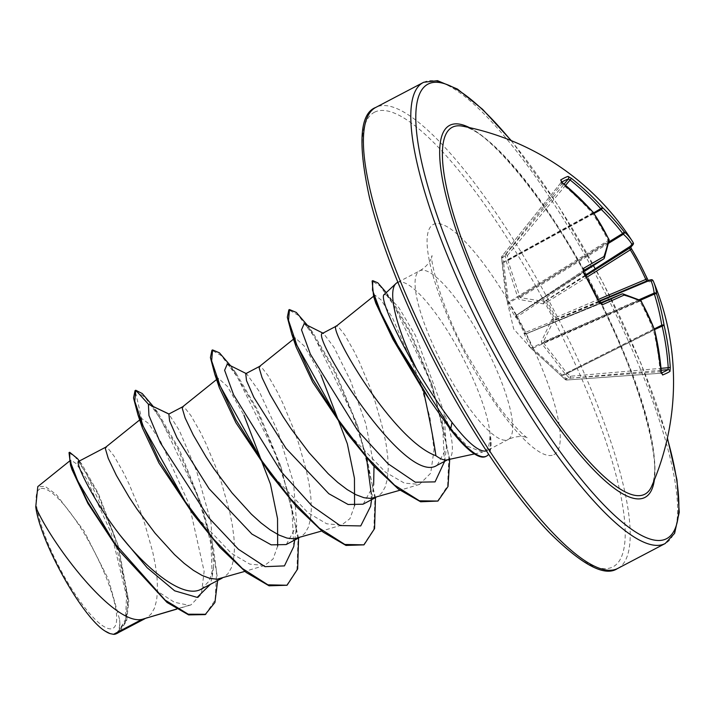 <?xml version="1.0" encoding="UTF-8"?>
<svg xmlns="http://www.w3.org/2000/svg" width="715" height="715" viewBox="0 0 715 715"><rect width="100%" height="100%" fill="white"/><g stroke="black" fill="none" stroke-linecap="round" stroke-linejoin="round"><path stroke-width="0.54" stroke-dasharray="3.58 2.68" d="M661.259 370.245L570.507 378.146A1.823 1.743 -112 0 1 569.158 377.654L570.588 376.215L570.516 378.146L566.682 380.014A1.823 1.788 -122.3 0 1 565.297 379.54L569.158 377.654L564.984 373.704L541.791 343.575L541.309 341.582L551.694 319.685L554.518 318.121L546.349 302.508L543.427 303.866L519.296 299.478L517.928 297.923L506.309 261.476L505.442 255.782L501.59 257.668L508.007 304.983L515.694 317.397L516.23 317.201L524.39 332.815L523.961 333.217L530.021 347.088L565.252 379.531L565.967 378.476L532.559 348.294L526.008 333.932L526.669 333.583A1.823 1.081 -112.1 0 1 526.651 333.592L526.651 333.592A1.823 1.081 -112.1 0 1 525.016 332.448A1.823 1.081 -112.1 0 1 524.998 332.404L516.909 316.924L583.789 272.379M562.196 376.599L565.252 379.531A1.823 1.823 0 0 0 566.629 380.023L660.624 373.239L566.682 380.014A1.823 0.554 -94.1 0 1 566.664 380.023A1.823 0.554 -94.1 0 1 566.629 380.023A1.823 0.554 -94.1 0 1 565.967 378.476L660.106 371.684L660.669 373.23A258.249 22.406 -5.7 0 0 661.545 372.881M599.358 302.15L524.39 332.815A1.823 1.814 75.1 0 0 526.428 333.664A1.823 1.823 0 0 0 526.651 333.592L600.466 303.553L598.67 302.418A258.249 207.323 62.9 0 0 583.19 272.817L583.288 270.708A1.823 1.43 -120.4 0 0 583.351 270.663A258.508 7.284 147.5 0 0 583.288 270.708L516.865 314.913A1.823 1.081 -123.6 0 0 516.874 316.879A1.823 1.081 -123.6 0 0 516.909 316.924L516.23 317.201A1.823 1.814 -137.5 0 1 516.891 314.895L516.266 315.297L508.714 303.196L503.467 261.922L502.225 261.896M515.917 317.54A1.823 1.814 -137.5 0 1 516.212 315.547L516.525 315.199A1.823 1.823 0 0 1 516.865 314.913A1.823 1.081 -123.6 0 1 516.891 314.895L583.288 270.708M462.56 126.18A207.198 50.479 -117.7 0 1 593.253 287.269A207.198 50.479 -117.7 0 1 651.642 486.325C663.735 469.04 640.497 376.385 593.414 289.298C548.28 199.726 483.939 125.965 462.56 126.18M39.942 488.926A78.659 19.162 62.3 0 0 59.157 567.049A78.659 19.162 62.3 0 0 112.827 628.351A78.659 19.162 62.3 0 0 93.611 550.228A78.659 19.162 62.3 0 0 39.942 488.926M397.236 282.613A95.247 23.202 -117.7 0 1 397.388 282.532A95.247 23.202 -117.7 0 1 451.21 336.863A95.247 23.202 -117.7 0 1 490.275 436.954L490.597 436.785A94.514 23.023 -117.7 0 1 488.64 454.302M490.275 436.954L489.882 436.534A94.514 23.023 -117.7 0 1 486.084 456.349M490.597 436.785C491.268 444.462 490.052 449.083 486.96 450.647L486.388 450.879M397.88 282.273L419.589 270.869C431.315 264.139 432.45 254.513 432.03 255.773C429.125 256.971 441.968 310.221 466.645 353.925L491.813 396.342C507.444 420.84 526.785 438.67 527.634 437.866C528.778 438.188 520.6 433.916 508.857 439.171L508.142 439.528A95.247 23.202 62.3 0 0 484.573 344.719A95.247 23.202 62.3 0 0 419.741 270.797A95.247 23.202 62.3 0 0 419.589 270.869A95.247 23.202 62.3 0 0 443.166 365.687A95.247 23.202 62.3 0 0 507.99 439.609A95.247 23.202 62.3 0 0 508.142 439.528L486.96 450.647M447.018 459.879A85.04 20.717 62.3 0 0 448.207 459.468A85.04 20.717 62.3 0 0 448.341 459.405A85.04 20.717 62.3 0 0 443.881 411.822L415.504 335.55L398.934 307.727L386.922 294.938L384.143 294.607M489.882 436.534C489.82 444.793 487.862 449.851 484.01 451.692L482.545 452.184L467.387 446.178L447.107 424.478L427.606 396.87M374.589 497.819L377.145 496.782L381.694 493.046L385.188 486.995L387.369 478.889L388.227 468.933L387.798 457.403L386.171 444.614L383.455 430.922L375.375 402.348L370.388 388.281L359.591 362.523L354.238 351.548L344.764 334.906L338.275 326.675L336.443 326.067M143.885 618.94L146.441 617.903L150.99 614.176L154.494 608.125L156.665 600.01L157.523 590.063L157.094 578.524L155.468 565.735L152.76 552.043L144.68 523.478L139.684 509.402L128.888 483.644L123.534 472.678L114.06 456.027L107.572 447.796L105.74 447.188M220.792 578.569L223.348 577.532L227.897 573.796L231.392 567.746L233.564 559.639L234.422 549.683L234.002 538.154L232.375 525.364L229.658 511.663L221.578 483.099L216.591 469.031L205.786 443.273L200.441 432.298L190.959 415.647L184.47 407.425L182.638 406.817M297.69 538.189L300.246 537.153L304.796 533.426L308.29 527.375L310.471 519.26L311.32 509.312L310.9 497.783L309.273 484.985L306.556 471.292L298.477 442.728L293.49 428.66L282.693 402.903L277.34 391.927L267.857 375.277L261.377 367.045L259.536 366.438M116.331 633.713L125.161 622.542L128.074 602.307L118.002 545.196L98.411 493.618L81.778 464.071L78.552 461.452M201.433 589.035L209.316 580.875L213.597 566.941L210.997 522.343L196.589 470.988L179.313 430.448L168.856 414.039M286.322 544.464L296.743 525.284L293.543 482.705L278.126 432.2L259.161 391.284L246.63 373.802L245.754 373.668M363.229 504.093L373.641 484.94L371.559 499.714M374.008 466.305L365.857 423.932L350.377 380.398L334.03 347.374L323.529 333.422L322.662 333.297M205.187 614.614L215.108 600.144L216.6 572.626L209.933 535.481L196.607 493.69L160.866 419.33L145.136 397.442L135.135 390.587L141.579 418.427L148.541 423.468L160.607 441.378L189.109 504.164L204.141 571.383L201.371 594.12L191.012 604.881L188.975 605.337L174.308 602.227L156.424 590.572L117.305 548.289M71.992 469.639L70.857 460.022L76.299 463.704L86.327 478.558L111.361 533.417L126.546 596.185L125.474 619.61L117.519 633.025C119.602 630.8 120.308 626.367 119.628 619.708L108.501 579.49L83.923 530.843L56.342 494.574L45.277 486.495L37.797 486.611M188.975 605.337L176.498 609.064M437.205 465.242L446.446 448.117L443.881 411.822M149.909 404.565L157.702 412.394L179.367 449.494L201.112 503.887L211.032 544.499L212.176 576.648L210.407 584.325M152.045 404.869L177.606 448.225L202.229 507.275L213.311 546.805L217.664 580.509M77.381 458.512L97.598 493.377L118.288 546.144L128.798 601.342L126.671 620.817L119.298 632.158M69.024 452.613L75.513 457.332L86.783 474.26L113.336 533.39L127.976 597.374L126.296 620.245L117.528 633.213M117.519 633.025L117.975 632.945M375.795 303.196L374.973 295.152L381.006 299.8L392.356 317.567L419.911 381.14L429.956 417.48L434.041 449.78L430.689 473.205L419.508 484.377L404.413 483.134L385.51 472.186L343.522 428.669M296.216 347.231L295.179 337.802L304.268 346.024L320.892 374.83M354.569 505.737L349.948 518.661L341.502 525.123L326.701 523.782L308.129 512.843L266.802 469.398M219.317 387.628L218.281 378.181L227.343 386.359L243.958 415.147M277.661 546.117L273.041 559.032L264.586 565.476L249.767 564.126L231.213 553.187L189.895 509.777M142.419 427.99L141.579 418.427M293.767 546.51L291.961 510.081L280.074 464.5L257.65 410.044L235.95 373.024L227.263 364.096M370.665 506.166L371.335 494.137M366.518 457.904L356.973 424.129L334.557 369.691L312.866 332.672L304.17 323.725M444.453 462.551L442.728 427.07L431.529 383.624L410.714 332.475L392.07 300.372L385.939 294.544M298.575 538.038L281.344 468.182L256.229 409.195L230.605 365.776M375.473 497.658L358.251 427.82L333.119 368.797L307.504 325.405M449.708 459.298L432.781 387.262L409.212 331.59L386.279 292.605M286.42 585.576L296.957 569.614L298.03 539.316L290.201 498.918L275.391 454.186L237.398 377.1L221.453 355.713L211.935 350.261M363.327 545.196L373.865 529.216L374.928 498.918L367.09 458.512L352.281 413.771L314.278 336.702L298.343 315.333L288.833 309.89M437.303 501.394L447.599 485.977L448.85 457.055L441.763 418.883L428.276 377.011L394.144 305.743L380.166 286.143L372.122 280.995M109.895 633.535A84.576 20.601 62.3 0 0 119.628 619.708M633.097 242.465A1.823 1.823 173 0 0 633.043 242.376A260.332 7.338 -32.5 0 1 630.246 245.576L631.613 249.026M647.2 278.841L649.229 281.889A1.823 1.796 71.8 0 0 647.012 280.861L648.514 281.111L648.094 280.512M561.829 182.084A258.249 25.74 130.5 0 0 560.998 182.584L561.936 183.898A258.508 244.271 63.6 0 1 592.297 213.115L503.467 261.922L502.824 257.695A1.823 0.545 -141.3 0 1 501.939 256.292A1.823 0.545 -141.3 0 1 501.984 256.256L505.809 254.388L507.444 255.443L507.954 260.528L520.1 297.646L544.66 301.533A1.823 1.51 -120.1 0 0 544.267 303.705M585.451 275.221L544.66 301.533L546.743 300.327L556.52 319.024L553.785 320.383L543.275 341.967L543.516 342.95L566.7 372.899L570.588 376.215L661.089 368.341M593.119 212.221L592.297 213.115A1.823 0.599 -118.8 0 1 592.592 213.74A257.454 223.652 113.8 0 1 608.134 240.562L508.472 302.222A1.823 0.59 -12.9 0 0 507.516 302.999L513.71 329.034L531.388 348.652A1.823 0.563 -42.2 0 0 532.559 348.294L639.827 301.176A257.454 225.028 11.9 0 1 653.063 329.418A1.823 0.599 -116.7 0 1 653.421 330.017A258.508 244.271 63.6 0 1 660.106 371.684L661.303 371.737M560.998 182.584L501.939 256.292A1.823 1.823 0 0 0 501.564 257.704L501.59 257.668A1.823 1.788 -108.8 0 1 501.984 256.256L560.998 182.584A1.823 1.734 -121 0 0 561.373 181.565M608.966 239.614A1.823 0.733 153.9 0 1 608.134 240.562A1.823 0.563 -121.7 0 1 608.376 241.536A1.823 1.6 -169.9 0 0 609.1 240.517M508.007 304.983A1.823 1.698 -16.1 0 1 508.714 303.196L608.376 241.536A257.454 88.07 141.5 0 1 603.675 258.794A1.823 0.474 -122.9 0 1 603.594 258.982M516.579 315.235L583.565 271.932L516.212 315.547A1.823 1.814 -137.5 0 1 516.579 315.235M621.907 294.017A1.823 0.474 -112.5 0 1 622.113 294.071A1.823 1.493 106 0 1 622.55 293.919M523.961 333.217A1.823 1.707 -15 0 0 526.008 333.932L526.24 333.699A1.823 1.814 75.1 0 1 525.999 333.78L526.428 333.664A1.823 1.814 75.1 0 0 526.669 333.583L600.466 303.553A1.823 1.43 66.2 0 1 600.555 303.518A258.508 3.691 -22.8 0 1 600.466 303.553M526.008 333.932L622.113 294.071A257.454 91.377 -16.7 0 1 639.156 300.416A1.823 0.563 -113.7 0 1 639.827 301.176A1.823 0.706 -29.1 0 1 641.069 301.024M502.404 263.379A1.823 0.474 -4.6 0 1 502.359 263.29A1.823 0.474 -4.6 0 1 503.351 262.78L592.592 213.74A1.823 0.795 145.9 0 0 593.271 212.355M562.571 182.87L502.824 257.695L501.564 257.704L504.969 289.012L507.695 303.741M515.694 317.397A1.823 1.716 -40.7 0 1 516.266 315.297L603.675 258.794A1.823 1.502 -160.4 0 0 604.014 258.544M565.61 185.301L507.444 255.443L505.442 255.782A1.823 1.743 -120.7 0 1 505.809 254.388L564.126 184.059M593.638 212.891L508.034 259.697L506.032 260.037M594.022 213.472L507.954 260.528A1.823 0.724 -14.3 0 0 506.309 261.476M608.831 241.965L519.43 296.877A1.823 0.706 -23.8 0 0 517.928 297.923M608.554 243.315L520.1 297.646A1.823 1.546 -72.8 0 0 519.296 299.478M523.961 332.931A1.823 1.814 75.1 0 0 525.999 333.78L599.983 303.106L526.24 333.699M585.371 275.087L544.044 301.748A1.823 1.43 -83.6 0 0 543.427 303.866M530.021 347.088A1.823 1.689 -38.7 0 0 531.889 347.526L639.156 300.416A1.823 1.591 115.6 0 1 640.425 300.398M585.755 275.758L546.743 300.327A1.823 1.51 -120.1 0 0 546.349 302.508L586.658 277.331M561.078 375.607A1.823 0.456 -50.5 0 0 561.123 375.688A1.823 0.456 -50.5 0 0 562.097 375.152L653.063 329.418A1.823 0.769 -21.1 0 1 654.582 329.633M531.174 348.411L562.151 376.599L562.866 375.536L654.6 329.838M598.893 301.149L556.52 319.024A1.823 1.51 66 0 1 554.518 318.121L598.133 299.522M599.018 301.426L554.313 319.998A1.823 1.51 66 0 1 552.32 319.096M599.081 301.56L553.785 320.383A1.823 1.439 29.2 0 1 551.694 319.685M639.049 299.755L543.275 341.967A1.823 1.555 18.6 0 1 541.309 341.582M640.238 300.309L543.516 342.95A1.823 0.724 -31.5 0 1 541.791 343.575M566.003 374.749L567.433 373.31L654.565 329.57M654.305 328.918L566.7 372.899A1.823 0.751 -41 0 1 564.984 373.704M630.246 245.576A1.823 1.796 -131.4 0 1 629.933 247.899L630.478 246.604L630.693 247.211M649.229 281.889A260.332 3.718 157.2 0 1 653.179 280.897A1.823 1.823 116.6 0 0 653.135 280.798M661.706 373.489A1.823 1.734 -111.6 0 0 660.669 373.23M469.451 127.61A210.094 51.185 -117.7 0 1 592.637 287.591A210.094 51.185 -117.7 0 1 654.377 479.837M374.758 112.085A256.685 62.527 62.3 0 0 437.455 366.983A256.685 62.527 62.3 0 0 612.594 567.022A256.685 62.527 62.3 0 0 549.898 312.124A256.685 62.527 62.3 0 0 374.758 112.085M617.814 568.398A260.332 63.42 62.3 0 0 553.392 309.255A260.332 63.42 62.3 0 0 376.197 107.214A260.332 63.42 62.3 0 0 375.786 107.42M553.884 454.713A129.96 31.657 62.3 0 0 522.138 325.665A129.96 31.657 62.3 0 0 433.469 224.385A129.96 31.657 62.3 0 0 465.206 353.442A129.96 31.657 62.3 0 0 553.884 454.713M423.593 82.332A260.332 63.42 -117.7 0 1 600.779 284.373A260.332 63.42 -117.7 0 1 665.209 543.516M450.119 429L447.107 424.478M510.966 140.515A256.685 62.527 -117.7 0 1 667.327 438.34M474.447 453.936L482.545 452.184M145.225 618.547L146.441 617.903M222.133 578.167L223.348 577.532M299.031 537.796L300.246 537.153M375.929 497.417L377.145 496.782M70.857 460.022L69.301 461.282M447.724 459.727L448.341 459.405M118.002 545.196L118.288 546.144M81.778 464.071L79.347 461.032M157.702 412.394L152.939 406.075M201.112 503.887L202.229 507.275M374.946 295.125L373.543 296.251M419.517 484.413L399.926 490.258M295.179 337.802L293.516 339.133M341.502 525.123L321.732 531.022M218.281 378.172L216.618 379.504M264.595 565.494L244.834 571.392M141.373 418.552L139.72 419.884M191.012 604.881L176.659 609.162M280.074 464.5L281.344 468.182M235.95 373.024L230.731 365.955M356.973 424.129L358.251 427.82M312.866 332.672L307.611 325.548M431.529 383.624L432.781 387.262M392.07 300.372L386.359 292.73M294.66 540.084L296.743 525.284M246.049 373.507L246.63 373.793M322.957 333.136L323.529 333.422M444.614 461.354L446.446 448.117M213.597 566.941L212.176 576.648M511.323 140.658L557.718 204.839L602.79 282.264L640.926 363.327L667.417 437.955M561.23 181.342L560.953 182.611M660.624 373.239L661.804 373.722"/><path stroke-width="1.07" d="M608.831 241.965L622.685 233.456A257.454 235.959 172.8 0 0 601.306 209.486L600.957 208.887A258.508 255.246 -115.1 0 0 570.061 179.939L568.309 179.009A1.823 1.788 -107.9 0 0 568.014 176.399L571.428 178.393A260.332 257.043 64.9 0 1 602.548 207.547A259.268 237.621 -7.2 0 1 624.07 231.687A259.268 103.032 -27.1 0 1 632.248 241.089A259.268 103.032 -27.1 0 1 633.043 242.376A1.823 1.671 149.4 0 1 632.266 244.843A257.454 102.308 152.9 0 0 623.355 234.225L622.685 233.456A1.823 0.643 -37.8 0 0 624.07 231.687A1.823 1.653 131.2 0 1 623.355 234.225L608.554 243.315M630.478 246.604L631.613 249.026A260.072 257.275 -120.3 0 1 639.88 263.683A260.072 257.275 -120.3 0 1 647.191 278.832L645.788 279.431A258.249 255.469 59.7 0 0 638.522 264.38A258.249 255.469 59.7 0 0 630.308 249.821L629.701 248.069A258.508 7.284 147.5 0 0 632.48 244.888L585.371 275.087M653.135 280.798A1.823 1.823 116.6 0 0 652.312 279.967A1.823 1.823 0 0 1 653.153 280.843L653.707 282.112A259.268 99.698 151.9 0 1 656.629 293.972A1.823 0.661 162.6 0 0 654.377 294.08L654.136 293.105A257.454 99.001 -28.1 0 0 650.704 280.119A1.823 1.68 155.5 0 1 653.179 280.897A259.268 99.698 151.9 0 1 653.707 282.112A260.332 260.332 0 0 1 651.642 486.325L651.642 486.325A207.198 50.479 -117.7 0 1 644.555 494.351A207.198 50.479 -117.7 0 1 503.181 332.877A207.198 50.479 -117.7 0 1 452.568 127.118A207.198 50.479 -117.7 0 1 462.56 126.18L462.56 126.18A260.332 260.332 0 0 1 632.248 241.089L633.07 242.421A1.823 1.823 0 0 1 633.311 243.127A1.823 1.823 173 0 1 632.48 244.888L585.451 275.221M639.049 299.755L654.136 293.105A1.823 1.662 174.3 0 1 656.629 293.972A259.268 236.245 132.6 0 1 664.092 325.28A260.332 257.043 64.9 0 1 670.286 367.501L669.964 371.398A260.072 22.567 174.3 0 1 666.809 373.15A260.072 22.567 174.3 0 1 662.591 374.991L661.303 371.737M622.55 293.919A1.823 1.493 106 0 1 623.105 293.945L640.425 300.398A1.823 1.591 115.6 0 1 641.239 301.48A259.268 92.02 163.3 0 0 624.079 295.089A260.332 3.718 157.2 0 1 602.495 304.697L599 302.356A260.072 208.78 -117.1 0 0 583.413 272.549L583.503 268.375A260.332 7.338 -32.5 0 1 603.943 256.578A259.268 88.687 -38.5 0 0 608.679 239.194A259.268 225.234 -66.2 0 0 593.021 212.185A260.332 245.987 -116.4 0 0 562.446 182.772L560.649 179.992A260.072 25.919 -49.5 0 1 564.671 177.785A260.072 25.919 -49.5 0 1 568.014 176.399M488.64 454.302A94.514 23.023 -117.7 0 1 486.584 456.09A94.514 23.023 -117.7 0 1 486.432 456.17A94.514 23.023 -117.7 0 1 450.754 428.66L450.119 429L429.527 399.783L388.665 330.071L373.614 296.484L372.122 280.995L372.765 280.655L372.497 290.147L380.675 312.187L397.603 345.256L450.754 428.66L452.023 422.404C440.27 406.844 428.455 389.067 416.559 369.065A95.247 23.202 -117.7 0 1 395.958 283.524A95.247 23.202 -117.7 0 1 397.236 282.613L397.88 282.273M486.084 456.349A94.514 23.023 -117.7 0 1 485.941 456.429A94.514 23.023 -117.7 0 1 485.798 456.501A94.514 23.023 -117.7 0 1 450.119 429M486.96 450.647L485.262 451.12C477.986 451.317 466.904 441.745 452.023 422.404M429.527 399.783L423.441 390.524C430.09 421.448 434.237 443.166 435.873 455.696A85.04 20.717 62.3 0 0 447.018 459.879L474.447 453.936M447.724 459.727L436.999 465.349C404.77 486.951 309.55 333.181 322.662 333.297L336.488 326.031M336.577 325.986C326.201 325.039 391.713 439.948 435.873 455.696M105.087 631.077A84.576 20.601 62.3 0 0 109.86 633.526L105.087 631.077C82.359 617.313 40.46 542.533 35.75 506.881C50.104 541.621 113.158 625.938 142.035 619.369L113.542 634.33A85.04 20.717 62.3 0 0 116.188 633.785A85.04 20.717 62.3 0 0 116.295 633.731L145.225 618.547M176.498 609.064L142.035 619.369L176.659 609.162M105.784 447.152L78.552 461.452C74.995 461.747 91.645 498.355 119.95 535.079C148.55 571.482 184.041 599.072 201.201 589.151L222.133 578.167M139.72 419.884L105.74 447.188L105.373 448.707L108.251 458.387L116.366 475.386L129.245 497.381L137.182 509.357L155.137 533.292L174.478 554.563L184.104 563.295L193.39 570.338L202.122 575.459L210.103 578.453L217.154 579.195L244.834 571.392M169.142 414.092L148.407 404.198L168.856 414.039L169.607 420.956L176.998 437.812L209.039 488.64L251.886 534.06L271.217 544.857L286.107 544.58L299.031 537.796M216.618 379.504L182.638 406.817L182.28 408.337L185.149 418.007L193.265 435.006L206.152 457.01L214.08 468.986L232.035 492.912L251.376 514.183L261.002 522.915L270.288 529.967L279.02 535.079L287.001 538.073L294.053 538.824L321.732 531.022M245.754 373.668L246.496 380.55L253.879 397.397L285.964 448.305L328.793 493.69L348.116 504.486L363.006 504.2L375.929 497.417M293.516 339.133L259.536 366.438L259.179 367.957L262.048 377.636L270.163 394.635L283.051 416.631L290.978 428.616L308.934 452.541L328.274 473.813L337.9 482.545L347.186 489.587L355.927 494.709L363.908 497.703L370.951 498.453L399.926 490.258M373.641 484.94L374.008 466.305M217.664 580.509L214.929 602.468L205.187 614.614L188.635 614.891L167.024 602.459L118.699 550.157L87.936 503.503L71.992 469.639L70.535 465.259L69.024 452.613L69.668 452.273L77.381 458.512L79.347 461.032M35.75 506.881L37.797 486.611L69.301 461.282M110.19 633.642L113.542 634.33M210.407 584.325L197.17 597.391L174.639 590.804L147.12 567.71L119.95 535.079M294.66 540.084L293.767 546.51L284.436 565.896L265.042 566.664L238.417 549.263L208.887 517.875L160.303 442.683L148.934 415.513L148.407 404.198L135.77 390.247L142.231 393.536L152.939 406.075M205.831 614.274L188.224 614.203L165.138 600.108L114.445 543.051L77.738 480.909L69.856 460.639L69.668 452.273M119.298 632.158L116.295 633.731M118.699 550.157L87.677 501.912L70.535 465.259M117.975 632.945L116.393 633.722M423.441 390.524L392.937 339.33L375.795 303.196L373.614 296.484M346.811 433.04L312.643 382.114L296.216 347.231L291.711 333.941L312.687 379.227L346.811 433.04L372.98 465.188L398.461 489.149L420.626 501.778L437.946 501.063L448.019 486.486L449.708 459.298M320.892 374.83L347.338 443.783L354.452 478.281L354.569 505.737M270.234 474.027L235.861 422.681L219.317 387.628L214.804 374.276L235.923 419.83L270.234 474.027L296.841 507.078L323.037 532.058L345.997 545.438L363.971 544.857L374.58 528.582L375.473 497.658M243.958 415.147L270.431 484.091L277.536 518.607L277.661 546.117M193.327 514.398L158.927 463.007L142.419 427.99L137.906 414.664L159.025 460.219L193.327 514.398L219.934 547.449L246.13 572.42L269.081 585.808L287.055 585.245L297.672 568.961L298.575 538.038M384.822 294.303C378.61 294.33 392.821 328.677 416.559 369.065M246.63 373.793L227.263 364.096L224.617 370.281L233.591 394.796L281.218 471.748L311.901 505.809L340.063 525.552L360.735 525.918L370.665 506.166L371.559 499.714M371.335 494.137L366.518 457.904M323.529 333.422L304.17 323.725L301.498 329.83L310.355 354.131L357.661 430.546L387.95 463.678L415.29 482.223L435.069 481.883L444.614 461.354M135.77 390.247L134.751 401.222L143.295 426.48L185.158 501.51L213.562 539.101L242.376 568.497L267.919 584.834L287.055 585.245M230.605 365.776L219.425 352.817L212.578 349.921L211.649 360.852L220.193 386.1L262.065 461.139L290.478 498.739L319.283 528.135L344.836 544.464L363.971 544.857M307.504 325.405L296.323 312.437L289.468 309.55L288.52 320.347L296.904 345.282L338.168 419.589L366.321 456.599L394.573 485.163L419.419 500.804L437.946 501.063M386.279 292.605L377.824 282.836L372.765 280.655M135.671 390.301L135.028 390.631L133.526 397.969L137.906 414.664M212.578 349.921L211.935 350.261L210.424 357.589L214.804 374.276M289.468 309.55L288.833 309.89L287.323 317.228L291.711 333.941M599.081 301.56L650.793 279.923A258.508 3.691 -22.8 0 0 646.869 280.906L645.788 279.431L598.133 299.522M583.503 268.375A1.823 1.43 -120.4 0 1 583.351 270.663A258.508 7.284 147.5 0 1 603.585 258.991L583.565 271.932L603.594 258.982A1.823 0.474 -122.9 0 1 603.585 258.991A1.823 1.6 -119.5 0 0 603.943 256.578A1.823 1.502 -160.4 0 1 604.014 258.544M621.898 294.017A1.823 0.474 -112.5 0 1 621.907 294.017L621.907 294.017A1.823 1.6 65.8 0 1 624.079 295.089A1.823 1.493 106 0 0 623.105 293.945A1.823 1.823 0 0 0 621.907 294.017L599.992 303.106L621.907 294.017A258.508 3.691 -22.8 0 1 600.546 303.518A1.823 1.43 66.2 0 1 602.495 304.697M669.964 371.398A1.823 1.788 -123.1 0 0 667.98 369.664L668.23 367.716A258.508 255.246 -115.1 0 0 662.081 325.799L661.786 325.164A257.454 234.592 -47.4 0 0 654.377 294.08L640.238 300.309M594.022 213.472L601.306 209.486A1.823 0.59 -45.6 0 0 602.548 207.547L593.638 212.891M633.097 242.465A1.823 1.823 173 0 1 633.311 243.127C633.999 243.601 632.864 245.191 629.933 247.899L629.933 247.899A1.823 1.796 -131.4 0 1 629.701 248.069L585.755 275.758M565.61 185.301L571.428 178.393M648.514 281.111L639.907 263.665L631.64 249.017L586.658 277.331M561.373 181.565A1.823 1.734 -121 0 0 560.649 179.992M599.018 301.426L650.793 279.923A1.823 1.823 116.6 0 1 652.312 279.967C652.339 279.404 650.57 279.708 647.012 280.861L647.012 280.861A1.823 1.796 71.8 0 0 646.869 280.906L598.893 301.149M593.119 212.221L593.021 212.185A1.823 0.795 145.9 0 1 593.271 212.355A1.823 1.823 0 0 0 593.128 212.167L561.293 181.673M608.966 239.614A1.823 0.733 153.9 0 0 608.948 239.391A1.823 0.733 153.9 0 0 608.679 239.194A1.823 1.6 -169.9 0 1 609.1 240.517A1.823 1.823 0 0 0 608.948 239.391L593.271 212.355M654.565 329.57L664.092 325.28A1.823 0.608 170.5 0 0 661.786 325.164L654.305 328.918M670.286 367.501L661.089 368.341M583.261 270.735L583.413 272.549M662.591 374.991A1.823 1.734 -111.6 0 0 661.706 373.489M583.789 272.379L599 302.356M661.312 371.88A260.332 245.987 -116.4 0 0 654.574 329.928L654.6 329.838M640.425 300.398A1.823 1.823 0 0 1 641.239 301.158A1.823 0.706 -29.1 0 1 641.239 301.48A259.268 226.61 -168.1 0 1 654.574 329.928A1.823 0.769 -21.1 0 0 654.582 329.633L641.239 301.158A1.823 0.706 -29.1 0 0 641.069 301.024M564.126 184.059L568.309 179.009A258.249 25.74 130.5 0 0 564.984 180.386A258.249 25.74 130.5 0 0 561.829 182.084M654.377 479.837A210.094 51.185 -117.7 0 1 644.662 497.569A210.094 51.185 -117.7 0 1 501.304 333.834A210.094 51.185 -117.7 0 1 449.994 125.197A210.094 51.185 -117.7 0 1 469.451 127.61M667.327 438.34A256.685 62.527 -117.7 0 1 666.246 538.851A256.685 62.527 -117.7 0 1 491.107 338.812A256.685 62.527 -117.7 0 1 428.41 83.914A256.685 62.527 -117.7 0 1 510.966 140.515M617.814 568.398L617.322 568.648C604.756 576.96 582.153 564.984 549.522 532.72C512.628 494.476 467.735 427.221 431.869 356.392C402.125 297.449 381.318 244.485 369.467 197.519C357.67 143.375 359.779 113.345 375.786 107.42A260.332 63.42 62.3 0 0 440.217 366.563A260.332 63.42 62.3 0 0 617.411 568.604A260.332 63.42 62.3 0 0 617.814 568.398L665.209 543.516A260.332 63.42 -117.7 0 1 664.798 543.722A260.332 63.42 -117.7 0 1 487.612 341.681A260.332 63.42 -117.7 0 1 423.182 82.538A260.332 63.42 -117.7 0 1 423.593 82.332M661.545 372.881A258.249 22.406 -5.7 0 0 667.98 369.664L661.259 370.245M511.323 140.658L482.571 109.297L457.412 89.053L437.509 80.67L423.682 82.279L375.786 107.42M486.584 456.09L485.941 456.429M168.811 414.065L182.683 406.781M245.71 373.686L259.581 366.402M373.543 296.251L336.443 326.067M384.143 294.607L395.958 283.524M667.417 437.955L676.971 479.845L679.25 512.235L674.638 533.292L665.209 543.516M609.1 240.517L604.327 258.061A1.823 1.823 0 0 1 603.594 258.982M661.563 373.489L654.654 329.856A1.823 1.823 0 0 0 654.582 329.633M599.358 302.15L600.439 303.562"/></g></svg>
